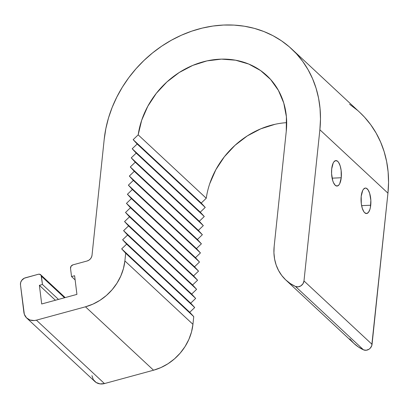 <?xml version="1.0" encoding="UTF-8"?>
<svg xmlns="http://www.w3.org/2000/svg" width="409" height="409" viewBox="0 0 409 409"><rect width="100%" height="100%" fill="white"/><g stroke="black" fill="none" stroke-linecap="round" stroke-linejoin="round"><path stroke-width="0.61" d="M370.728 205.236A12.756 4.898 -92.5 0 1 366.53 213.539A12.756 4.898 -92.5 0 1 361.203 196.356L362.701 190.466L363.483 189.209L365.303 188.058L366.27 188.212L368.126 189.945L369.654 193.329L370.851 200.323L370.396 207.481L369.889 209.469L368.448 212.378L366.628 213.529L364.71 212.741L363.805 211.647L362.277 208.263L361.305 203.743L361.203 196.356A12.756 4.898 -92.5 0 1 365.401 188.053A12.756 4.898 -92.5 0 1 370.728 205.236L361.612 205.64L370.728 205.236M341.234 177.757A12.756 4.898 -92.5 0 1 337.036 186.059A12.756 4.898 -92.5 0 1 331.704 168.881L333.207 162.992L333.989 161.734L335.809 160.584L337.727 161.376L338.632 162.47L340.16 165.855L341.132 170.374L341.234 177.757L339.736 183.646L338.954 184.904L337.134 186.054L335.216 185.267L333.488 182.659L332.778 180.788L331.587 173.789L331.704 168.881A12.756 4.898 -92.5 0 1 335.907 160.579A12.756 4.898 -92.5 0 1 341.234 177.757L332.118 178.16L341.234 177.757M91.928 375.641L93.298 379.608L96.161 382.507L100.087 383.898L104.469 383.57L36.406 320.165A12.147 10.445 133 0 1 26.769 318.079A12.147 10.445 133 0 1 23.865 312.236L20.476 284.802L24.341 314.316L26.503 317.819L29.959 320.007L34.198 320.549L36.406 320.165L85.481 306.806L153.549 370.211L104.469 383.57L36.406 320.165L85.481 306.806L92.889 304.153L99.934 300.339L106.417 295.472L112.158 289.684L116.994 283.146L120.793 276.039L123.446 268.56L124.878 260.922A48.589 41.779 133 0 1 85.481 306.806L153.549 370.211A48.589 41.779 -47 0 0 192.941 324.327L124.878 260.922L125.686 253.227L124.878 260.922L192.941 324.327L193.754 316.632L125.686 253.227L121.683 248.876L189.75 312.282L194.71 307.532L126.642 244.127L122.639 239.771L190.706 303.181L195.666 298.427L127.598 235.022L123.595 230.671L191.663 294.076L196.622 289.327L128.559 225.921L124.556 221.571L192.619 284.976L197.578 280.226L129.515 216.821L125.512 212.47L193.575 275.876L198.534 271.126L130.471 207.721L126.468 203.365L194.531 266.775L199.49 262.026L131.427 198.616L127.424 194.265L195.487 257.67L200.446 252.92L132.383 189.515L128.38 185.165L196.443 248.57L201.407 243.82L133.339 180.415L129.336 176.064L197.404 239.469L202.363 234.72L134.295 171.315L130.292 166.964L198.36 230.369L203.319 225.62L135.251 162.215L131.248 157.859L199.316 221.264L204.275 216.514L136.207 153.109L132.204 148.758L200.272 212.164L205.231 207.414L137.168 144.009L133.165 139.658L201.228 203.063L206.254 198.253L138.186 134.847A80.471 69.193 133 0 1 190.006 66.606A80.471 69.193 133 0 1 266.893 75.665A80.471 69.193 133 0 1 286.264 131.248L274.158 246.463L273.928 252.839L274.592 259.045L276.141 264.966L278.539 270.477L281.74 275.477L285.676 279.858L290.272 283.534L295.441 286.443A48.589 41.779 133 0 1 285.85 280.022A48.589 41.779 133 0 1 274.158 246.463L286.264 131.248L286.402 116.79L283.749 102.996L278.411 90.389L270.589 79.433L260.574 70.537L248.738 64.044L235.528 60.195L221.438 59.126L206.995 60.885L192.741 65.404L179.208 72.516L166.908 81.948L156.299 93.354L147.777 106.299L141.667 120.307L138.186 134.847L133.165 139.658L201.228 203.063L205.231 207.414L137.168 144.009L132.204 148.758L200.272 212.164L204.275 216.514L136.207 153.109L131.248 157.859L199.316 221.264L203.319 225.62L135.251 162.215L130.292 166.964L198.36 230.369L202.363 234.72L134.295 171.315L129.336 176.064L197.404 239.469L201.407 243.82L133.339 180.415L128.38 185.165L196.443 248.57L200.446 252.92L132.383 189.515L127.424 194.265L195.487 257.67L199.49 262.026L131.427 198.616L126.468 203.365L194.531 266.775L198.534 271.126L130.471 207.721L125.512 212.47L193.575 275.876L197.578 280.226L129.515 216.821L124.556 221.571L192.619 284.976L196.622 289.327L128.559 225.921L123.595 230.671L191.663 294.076L195.666 298.427L127.598 235.022L122.639 239.771L190.706 303.181L194.71 307.532L126.642 244.127L121.683 248.876L189.75 312.282L193.754 316.632L125.686 253.227L121.683 248.876L126.642 244.127L122.639 239.771L127.598 235.022L123.595 230.671L128.559 225.921L124.556 221.571L129.515 216.821L125.512 212.47L130.471 207.721L126.468 203.365L131.427 198.616L127.424 194.265L132.383 189.515L128.38 185.165L133.339 180.415L129.336 176.064L134.295 171.315L130.292 166.964L135.251 162.215L131.248 157.859L136.207 153.109L132.204 148.758L137.168 144.009L133.165 139.658L138.186 134.847L206.254 198.253A80.471 69.193 -47 0 1 286.683 122.654M25.389 277.793L38.308 274.275L24.31 278.197L21.636 280.477L20.639 282.588L20.476 284.802A6.074 5.22 133 0 1 25.389 277.793M64.53 297.762L41.447 276.259L42.459 284.49L58.482 299.414L42.459 284.49L39.387 285.329L55.404 300.247L39.387 285.329L41.687 303.979L76.923 294.393L74.622 275.738L71.544 276.576L75.138 279.92L71.544 276.576L70.527 268.345L71.544 276.576L74.622 275.738L76.923 294.393L41.687 303.979L39.387 285.329L42.459 284.49L41.105 275.267L39.407 274.194L38.308 274.275A3.037 2.612 133 0 1 40.716 274.797A3.037 2.612 133 0 1 41.447 276.259L64.53 297.762M72.986 264.838L87.091 260.998L72.986 264.838L71.105 266.182L70.527 268.345A3.037 2.612 133 0 1 72.986 264.838M285.85 280.022L353.918 343.427A48.589 41.779 -47 0 0 363.509 349.848L295.441 286.443L298.125 286.857L300.871 285.871L303.003 283.723L303.984 280.947L319.874 129.755L303.984 280.947L372.052 344.352L387.942 193.16L319.874 129.755L320.487 119.045L320.048 108.487L318.575 98.175L316.07 88.216L312.568 78.702L308.095 69.729L302.701 61.376L296.428 53.732L289.347 46.861L281.52 40.839L273.023 35.716L263.938 31.549L254.357 28.369L244.367 26.217L234.06 25.102L223.549 25.046L212.925 26.043L202.291 28.088L191.749 31.15L181.407 35.215L171.356 40.235L161.698 46.161L152.526 52.94L143.927 60.506L135.982 68.784L128.769 77.695L122.363 87.153L116.816 97.071L112.189 107.347L108.518 117.884L105.849 128.584L104.203 139.341L92.02 255.267L91.509 257.154L90.43 258.861L88.901 260.19L87.091 260.998A6.074 5.22 133 0 0 92.02 255.267L104.203 139.341A116.913 100.527 133 0 1 177.971 36.805A116.913 100.527 133 0 1 291.729 49.003A116.913 100.527 133 0 1 319.874 129.755L387.942 193.16A116.913 100.527 -47 0 0 359.797 112.409L291.729 49.003M349.802 338.882L353.739 343.263L358.34 346.944L363.509 349.848L366.193 350.262L368.938 349.276L370.119 348.32L371.725 345.774L387.942 193.16L388.55 182.455L388.115 171.892L386.638 161.581L384.138 151.621L380.631 142.112L376.162 133.135L370.764 124.786L364.496 117.138L359.721 112.337M357.41 110.266L349.583 104.244M26.769 318.079L94.832 381.485A12.147 10.445 -47 0 0 104.469 383.57L153.549 370.211L160.952 367.558L167.997 363.744L174.479 358.877L180.221 353.09L185.062 346.551L188.861 339.444L191.514 331.965L192.941 324.327L193.754 316.632L189.75 312.282L194.71 307.532L190.706 303.181L195.666 298.427L191.663 294.076L196.622 289.327L192.619 284.976L197.578 280.226L193.575 275.876L198.534 271.126L194.531 266.775L199.49 262.026L195.487 257.67L200.446 252.92L196.443 248.57L201.407 243.82L197.404 239.469L202.363 234.72L198.36 230.369L203.319 225.62L199.316 221.264L204.275 216.514L200.272 212.164L205.231 207.414L201.228 203.063L206.254 198.253M209.73 183.713L215.845 169.704L224.367 156.759L234.976 145.353L247.276 135.921L260.804 128.809L275.058 124.29M295.441 286.443L363.509 349.848A6.074 5.22 -47 0 0 372.052 344.352L303.984 280.947A6.074 5.22 133 0 1 295.441 286.443M40.716 274.797L65.179 297.588"/></g></svg>
